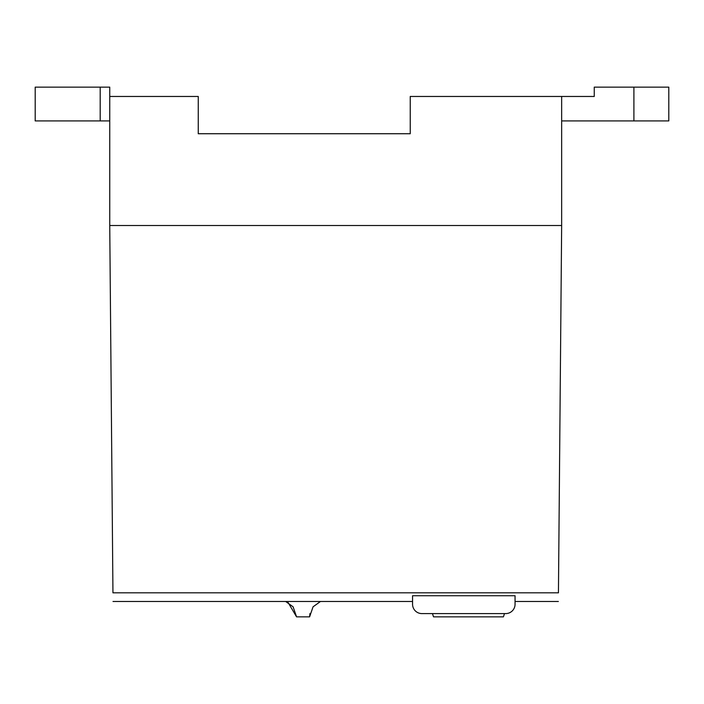 <?xml version="1.0" encoding="UTF-8"?>
<svg xmlns="http://www.w3.org/2000/svg" width="704" height="704" viewBox="0 0 704 704"><rect width="100%" height="100%" fill="white"/><g stroke="black" fill="none" stroke-linecap="round" stroke-linejoin="round"><path stroke-width="1.06" d="M109.745 96.466L109.745 225.509L112.948 592.83C113.045 604.366 113.045 604.366 112.948 592.83L558.439 592.83C558.342 604.366 558.342 604.366 558.439 592.83L561.651 225.509L561.651 96.466L410.238 96.466L410.238 133.734L198.255 133.734L198.255 96.466L109.745 96.466L109.745 87.146L35.2 87.146L35.2 120.921L100.188 120.921L100.188 87.146M412.562 595.734L515.055 595.734L515.055 604.278A9.319 9.319 0 0 1 505.745 613.589L421.881 613.589A9.319 9.319 0 0 1 412.562 604.278L412.562 595.734M320.478 601.48L313.06 606.813L309.602 616.854L309.954 613.51M288.156 602.589L296.56 616.854L293.102 606.813L285.683 601.48M309.602 616.854L296.56 616.854M504.486 613.589L503.413 616.854L433.532 616.854L432.458 613.589M410.238 133.734L198.255 133.734M561.651 96.466L594.255 96.466L594.255 87.146L633.908 87.146L633.908 120.921L561.651 120.921M633.908 120.921L668.8 120.921L668.8 87.146L633.908 87.146M109.745 120.921L100.188 120.921M109.745 225.509L561.651 225.509M113.018 601.48L412.562 601.48M515.055 601.48L558.369 601.48"/></g></svg>
